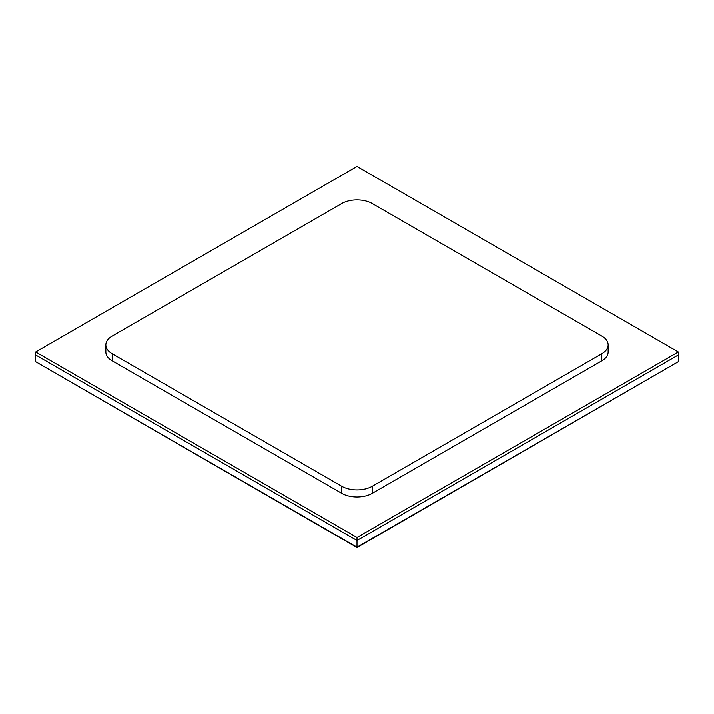 <?xml version="1.0" encoding="UTF-8"?>
<svg xmlns="http://www.w3.org/2000/svg" width="714" height="714" viewBox="0 0 714 714"><rect width="100%" height="100%" fill="white"/><g stroke="black" fill="none" stroke-linecap="round" stroke-linejoin="round"><path stroke-width="1.07" d="M357 547.54L678.3 361.686L357 547.54L35.7 361.686L357 547.183L678.3 361.686L678.3 351.966L357 166.46L35.7 351.966L357 537.464L678.3 351.966M35.7 351.966L35.7 354.965L357 540.471L35.7 354.965L35.7 361.686L357 547.183L357 540.471L678.3 354.965L357 540.471L357 537.464M112.196 353.733L112.196 360.802A21.634 12.495 180 0 1 105.859 351.966L105.859 344.898A21.634 12.495 0 0 0 112.196 353.733L341.703 486.234A21.634 12.495 0 0 0 372.297 486.234L601.804 353.733A21.634 12.495 0 0 0 608.141 344.898A21.634 12.495 0 0 0 601.804 336.062L372.297 203.561A21.634 12.495 0 0 0 341.703 203.561L112.196 336.062A21.634 12.495 0 0 0 105.859 344.898M112.196 360.802L341.703 493.303A21.634 12.495 180 0 0 372.297 493.303L601.804 360.802A21.634 12.495 180 0 0 608.141 351.966L608.141 344.898M601.804 353.733L601.804 360.802M372.297 486.234L372.297 493.303M341.703 486.234L341.703 493.303"/></g></svg>
